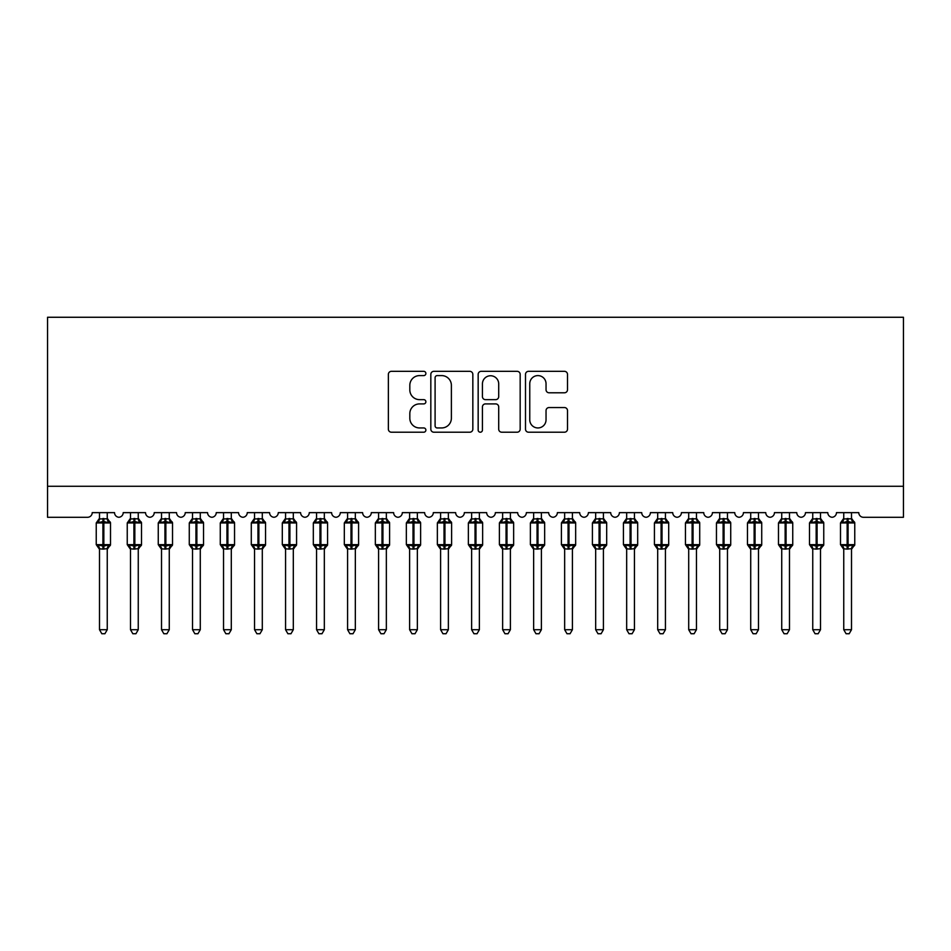 <?xml version="1.0" encoding="UTF-8"?>
<svg xmlns="http://www.w3.org/2000/svg" width="951" height="951" viewBox="0 0 951 951"><rect width="100%" height="100%" fill="white"/><g stroke="black" fill="none" stroke-linecap="round" stroke-linejoin="round"><path stroke-width="1.43" d="M425.882 373.458A2.128 2.128 0 0 0 423.754 371.33L391.408 371.33A3.043 3.043 0 0 0 388.365 374.373L388.365 429.163A3.043 3.043 0 0 0 391.408 432.206L423.754 432.206A2.128 2.128 0 0 0 425.882 430.078A2.128 2.128 0 0 0 423.754 427.95L419.569 427.95A9.736 9.736 0 0 1 409.822 418.214L409.822 413.637A9.736 9.736 0 0 1 419.569 403.902L423.754 403.902A2.128 2.128 0 0 0 425.882 401.774A2.128 2.128 0 0 0 423.754 399.646L419.569 399.646A9.736 9.736 0 0 1 409.822 389.898L409.822 385.333A9.736 9.736 0 0 1 419.569 375.597L423.754 375.597A2.128 2.128 0 0 0 425.882 373.458M564.454 392.787A3.043 3.043 0 0 0 567.497 389.744L567.497 374.373A3.043 3.043 0 0 0 564.454 371.33L528.542 371.33A3.043 3.043 0 0 0 525.499 374.373L525.499 429.163A3.043 3.043 0 0 0 528.542 432.206L564.454 432.206A3.043 3.043 0 0 0 567.497 429.163L567.497 410.594A3.043 3.043 0 0 0 564.454 407.551L549.084 407.551A3.043 3.043 0 0 0 546.04 410.594L546.04 419.807A8.143 8.143 0 0 1 537.897 427.95A8.143 8.143 0 0 1 529.755 419.807L529.755 383.74A8.143 8.143 0 0 1 537.897 375.597A8.143 8.143 0 0 1 546.04 383.74L546.04 389.744A3.043 3.043 0 0 0 549.084 392.787L564.454 392.787M903.45 486.282L903.45 317.265L47.55 317.265L47.55 517.285L87.551 517.285A4.648 4.648 0 0 0 92.211 512.637L114.536 512.637A4.648 4.648 0 0 0 118.875 517.273A4.648 4.648 0 0 0 123.214 512.637L145.539 512.637A4.648 4.648 0 0 0 149.889 517.273A4.648 4.648 0 0 0 154.228 512.637L176.553 512.637A4.648 4.648 0 0 0 180.892 517.273A4.648 4.648 0 0 0 185.243 512.637L207.568 512.637A4.648 4.648 0 0 0 211.907 517.273A4.648 4.648 0 0 0 216.246 512.637L238.582 512.637A4.648 4.648 0 0 0 242.921 517.273A4.648 4.648 0 0 0 247.26 512.637L269.585 512.637A4.648 4.648 0 0 0 273.924 517.273A4.648 4.648 0 0 0 278.274 512.637L300.599 512.637A4.648 4.648 0 0 0 304.938 517.273A4.648 4.648 0 0 0 309.277 512.637L331.614 512.637A4.648 4.648 0 0 0 335.953 517.273A4.648 4.648 0 0 0 340.292 512.637L362.616 512.637A4.648 4.648 0 0 0 366.967 517.273A4.648 4.648 0 0 0 371.306 512.637L393.631 512.637A4.648 4.648 0 0 0 397.97 517.273A4.648 4.648 0 0 0 402.309 512.637L424.645 512.637A4.648 4.648 0 0 0 428.984 517.273A4.648 4.648 0 0 0 433.323 512.637L455.648 512.637A4.648 4.648 0 0 0 459.999 517.273A4.648 4.648 0 0 0 464.338 512.637L486.662 512.637A4.648 4.648 0 0 0 491.001 517.273A4.648 4.648 0 0 0 495.352 512.637L517.677 512.637A4.648 4.648 0 0 0 522.016 517.273A4.648 4.648 0 0 0 526.355 512.637L548.691 512.637A4.648 4.648 0 0 0 553.03 517.273A4.648 4.648 0 0 0 557.369 512.637L579.694 512.637A4.648 4.648 0 0 0 584.033 517.273A4.648 4.648 0 0 0 588.384 512.637L610.708 512.637A4.648 4.648 0 0 0 615.047 517.273A4.648 4.648 0 0 0 619.386 512.637L641.723 512.637A4.648 4.648 0 0 0 646.062 517.273A4.648 4.648 0 0 0 650.401 512.637L672.726 512.637A4.648 4.648 0 0 0 677.076 517.273A4.648 4.648 0 0 0 681.415 512.637L703.74 512.637A4.648 4.648 0 0 0 708.079 517.273A4.648 4.648 0 0 0 712.418 512.637L734.754 512.637A4.648 4.648 0 0 0 739.093 517.273A4.648 4.648 0 0 0 743.432 512.637L765.757 512.637A4.648 4.648 0 0 0 770.108 517.273A4.648 4.648 0 0 0 774.447 512.637L796.772 512.637A4.648 4.648 0 0 0 801.111 517.273A4.648 4.648 0 0 0 805.461 512.637L827.786 512.637A4.648 4.648 0 0 0 832.125 517.273A4.648 4.648 0 0 0 836.464 512.637L858.789 512.637A4.648 4.648 0 0 0 863.449 517.285L903.45 517.285L903.45 486.282L47.55 486.282M472.837 374.373A3.043 3.043 0 0 0 469.794 371.33L433.87 371.33A3.043 3.043 0 0 0 430.827 374.373L430.827 429.163A3.043 3.043 0 0 0 433.87 432.206L469.794 432.206A3.043 3.043 0 0 0 472.837 429.163L472.837 374.373M481.206 371.33L517.13 371.33A3.043 3.043 0 0 1 520.173 374.373L520.173 429.163A3.043 3.043 0 0 1 517.13 432.206L501.759 432.206A3.043 3.043 0 0 1 498.704 429.163L498.704 406.945A3.043 3.043 0 0 0 495.661 403.902L485.474 403.902A3.043 3.043 0 0 0 482.43 406.945L482.43 430.078A2.128 2.128 0 0 1 480.291 432.206A2.128 2.128 0 0 1 478.163 430.078L478.163 374.373A3.043 3.043 0 0 1 481.206 371.33M437.222 375.597A2.128 2.128 0 0 0 435.094 377.725L435.094 425.822A2.128 2.128 0 0 0 437.222 427.95L441.633 427.95A9.736 9.736 0 0 0 451.38 418.214L451.38 385.333A9.736 9.736 0 0 0 441.633 375.597L437.222 375.597M498.704 383.883A8.143 8.143 0 0 0 490.573 375.752A8.143 8.143 0 0 0 482.43 383.883L482.43 396.603A3.043 3.043 0 0 0 485.474 399.646L495.661 399.646A3.043 3.043 0 0 0 498.704 396.603L498.704 383.883M99.498 629.705L107.249 629.705L104.919 633.735L101.816 633.735L99.498 629.705L99.498 548.822A3.412 3.257 180 0 0 97.703 545.957L98.369 544.959L102.91 546.052L102.91 544.65L103.837 544.65L103.837 521.552L108.366 522.646L109.484 521.493A1.545 1.545 0 0 1 110.506 522.943L96.241 522.943L96.241 544.65L102.91 544.65L102.91 521.552L98.369 522.646L97.703 521.647A3.412 3.257 0 0 0 99.498 518.782M107.249 629.705L107.249 548.656L102.91 549.119L102.91 546.052L103.837 546.052L103.837 544.65L110.506 544.65A1.545 1.545 0 0 1 109.484 546.112L107.249 549.309M107.249 548.822L107.249 548.822A3.412 3.257 180 0 1 109.032 545.957L108.366 544.959L103.837 546.052L103.837 549.119M102.91 549.119L99.498 548.798M99.498 512.637L99.486 518.949L107.249 518.782A3.412 3.257 0 0 0 109.032 521.647M107.249 512.637L107.249 518.806M98.369 522.646L98.821 521.326M108.366 522.646L107.249 518.949M107.249 548.656L108.366 544.959M99.486 548.656L98.369 544.959M130.501 629.705L138.252 629.705L135.934 633.735L132.831 633.735L130.501 629.705L130.501 548.822A3.412 3.257 180 0 0 128.718 545.957L129.384 544.959L133.913 546.052L133.913 544.65L134.84 544.65L134.84 521.552L139.381 522.646L140.498 521.493A1.545 1.545 0 0 1 141.509 522.943L127.244 522.943L127.244 544.65L133.913 544.65L133.913 521.552L129.384 522.646L128.718 521.647A3.412 3.257 0 0 0 130.501 518.782M138.252 629.705L138.264 548.656L133.913 549.119L133.913 546.052L134.84 546.052L134.84 544.65L141.509 544.65A1.545 1.545 0 0 1 140.498 546.112L138.252 549.309M138.252 548.822L138.252 548.822A3.412 3.257 180 0 1 140.047 545.957L139.381 544.959L134.84 546.052L134.84 549.119M133.913 549.119L130.501 548.798M130.501 512.637L130.501 518.949L138.252 518.782A3.412 3.257 0 0 0 140.047 521.647M138.252 512.637L138.252 518.806M129.384 522.646L129.835 521.326M139.381 522.646L138.264 518.949M138.264 548.656L139.381 544.959M130.501 548.656L129.384 544.959M161.515 629.705L169.266 629.705L166.936 633.735L163.845 633.735L161.515 629.705L161.515 548.822A3.412 3.257 180 0 0 159.72 545.957L160.386 544.959L164.927 546.052L164.927 544.65L165.854 544.65L165.854 521.552L170.395 522.646L171.501 521.493A1.545 1.545 0 0 1 172.523 522.943L158.258 522.943L158.258 544.65L164.927 544.65L164.927 521.552L160.386 522.646L159.72 521.647A3.412 3.257 0 0 0 161.515 518.782M169.266 629.705L169.266 548.656L164.927 549.119L164.927 546.052L165.854 546.052L165.854 544.65L172.523 544.65A1.545 1.545 0 0 1 171.501 546.112L169.266 549.309M169.266 548.822L169.266 548.822A3.412 3.257 180 0 1 171.061 545.957L170.395 544.959L165.854 546.052L165.854 549.119M164.927 549.119L161.515 548.798M161.515 512.637L161.515 518.949L169.266 518.782A3.412 3.257 0 0 0 171.061 521.647M169.266 512.637L169.266 518.806M160.386 522.646L160.85 521.326M170.395 522.646L169.266 518.949M169.266 548.656L170.395 544.959M161.515 548.656L160.386 544.959M192.53 629.705L200.281 629.705L197.951 633.735L194.848 633.735L192.53 629.705L192.53 548.822A3.412 3.257 180 0 0 190.735 545.957L191.401 544.959L195.942 546.052L195.942 544.65L196.869 544.65L196.869 521.552L201.398 522.646L202.515 521.493A1.545 1.545 0 0 1 203.538 522.943L189.273 522.943L189.273 544.65L195.942 544.65L195.942 521.552L191.401 522.646L190.735 521.647A3.412 3.257 0 0 0 192.53 518.782M200.281 629.705L200.281 548.656L195.942 549.119L195.942 546.052L196.869 546.052L196.869 544.65L203.538 544.65A1.545 1.545 0 0 1 202.515 546.112L200.281 549.309M200.281 548.822L200.281 548.822A3.412 3.257 180 0 1 202.076 545.957L201.398 544.959L196.869 546.052L196.869 549.119M195.942 549.119L192.53 548.798M192.53 512.637L192.518 518.949L200.281 518.782A3.412 3.257 0 0 0 202.076 521.647M200.281 512.637L200.281 518.806M191.401 522.646L191.852 521.326M201.398 522.646L200.281 518.949M200.281 548.656L201.398 544.959M192.518 548.656L191.401 544.959M223.533 629.705L231.295 629.705L228.965 633.735L225.862 633.735L223.533 629.705L223.533 548.822A3.412 3.257 180 0 0 221.749 545.957L222.415 544.959L226.944 546.052L226.944 544.65L227.883 544.65L227.883 521.552L232.413 522.646L233.53 521.493A1.545 1.545 0 0 1 234.54 522.943L220.275 522.943L220.275 544.65L226.944 544.65L226.944 521.552L222.415 522.646L221.749 521.647A3.412 3.257 0 0 0 223.533 518.782M231.295 629.705L231.295 548.656L226.944 549.119L226.944 546.052L227.883 546.052L227.883 544.65L234.54 544.65A1.545 1.545 0 0 1 233.53 546.112L231.295 549.309M231.295 548.822L231.295 548.822A3.412 3.257 180 0 1 233.078 545.957L232.413 544.959L227.883 546.052L227.883 549.119M226.944 549.119L223.533 548.798M223.533 512.637L223.533 518.949L231.295 518.782A3.412 3.257 0 0 0 233.078 521.647M231.295 512.637L231.295 518.806M222.415 522.646L222.867 521.326M232.413 522.646L231.295 518.949M231.295 548.656L232.413 544.959M223.533 548.656L222.415 544.959M254.547 629.705L262.298 629.705L259.968 633.735L256.877 633.735L254.547 629.705L254.547 548.822A3.412 3.257 180 0 0 252.752 545.957L253.418 544.959L257.959 546.052L257.959 544.65L258.886 544.65L258.886 521.552L263.427 522.646L264.544 521.493A1.545 1.545 0 0 1 265.555 522.943L251.29 522.943L251.29 544.65L257.959 544.65L257.959 521.552L253.418 522.646L252.752 521.647A3.412 3.257 0 0 0 254.547 518.782M262.298 629.705L262.298 548.656L257.959 549.119L257.959 546.052L258.886 546.052L258.886 544.65L265.555 544.65A1.545 1.545 0 0 1 264.544 546.112L262.298 549.309M262.298 548.822L262.298 548.822A3.412 3.257 180 0 1 264.093 545.957L263.427 544.959L258.886 546.052L258.886 549.119M257.959 549.119L254.547 548.798M254.547 512.637L254.547 518.949L262.298 518.782A3.412 3.257 0 0 0 264.093 521.647M262.298 512.637L262.298 518.806M253.418 522.646L253.881 521.326M263.427 522.646L262.298 518.949M262.298 548.656L263.427 544.959M254.547 548.656L253.418 544.959M285.562 629.705L293.312 629.705L290.982 633.735L287.891 633.735L285.562 629.705L285.562 548.822A3.412 3.257 180 0 0 283.767 545.957L284.432 544.959L288.973 546.052L288.973 544.65L289.9 544.65L289.9 521.552L294.441 522.646L295.547 521.493A1.545 1.545 0 0 1 296.569 522.943L282.304 522.943L282.304 544.65L288.973 544.65L288.973 521.552L284.432 522.646L283.767 521.647A3.412 3.257 0 0 0 285.562 518.782M293.312 629.705L293.312 548.656L288.973 549.119L288.973 546.052L289.9 546.052L289.9 544.65L296.569 544.65A1.545 1.545 0 0 1 295.547 546.112L293.312 549.309M293.312 548.822L293.312 548.822A3.412 3.257 180 0 1 295.107 545.957L294.441 544.959L289.9 546.052L289.9 549.119M288.973 549.119L285.562 548.798M285.562 512.637L285.562 518.949L293.312 518.782A3.412 3.257 0 0 0 295.107 521.647M293.312 512.637L293.312 518.806M284.432 522.646L284.884 521.326M294.441 522.646L293.312 518.949M293.312 548.656L294.441 544.959M285.562 548.656L284.432 544.959M316.564 629.705L324.327 629.705L321.997 633.735L318.894 633.735L316.564 629.705L316.564 548.822A3.412 3.257 180 0 0 314.781 545.957L315.447 544.959L319.976 546.052L319.976 544.65L320.915 544.65L320.915 521.552L325.444 522.646L326.562 521.493A1.545 1.545 0 0 1 327.584 522.943L313.319 522.943L313.319 544.65L319.976 544.65L319.976 521.552L315.447 522.646L314.781 521.647A3.412 3.257 0 0 0 316.564 518.782M324.327 629.705L324.327 548.656L319.976 549.119L319.976 546.052L320.915 546.052L320.915 544.65L327.584 544.65A1.545 1.545 0 0 1 326.562 546.112L324.327 549.309M324.327 548.822L324.327 548.822A3.412 3.257 180 0 1 326.11 545.957L325.444 544.959L320.915 546.052L320.915 549.119M319.976 549.119L316.564 548.798M316.564 512.637L316.564 518.949L324.327 518.782A3.412 3.257 0 0 0 326.11 521.647M324.327 512.637L324.327 518.806M315.447 522.646L315.898 521.326M325.444 522.646L324.327 518.949M324.327 548.656L325.444 544.959M316.564 548.656L315.447 544.959M347.579 629.705L355.329 629.705L353.011 633.735L349.909 633.735L347.579 629.705L347.579 548.822A3.412 3.257 180 0 0 345.784 545.957L346.449 544.959L350.99 546.052L350.99 544.65L351.918 544.65L351.918 521.552L356.459 522.646L357.576 521.493A1.545 1.545 0 0 1 358.586 522.943L344.321 522.943L344.321 544.65L350.99 544.65L350.99 521.552L346.449 522.646L345.784 521.647A3.412 3.257 0 0 0 347.579 518.782M355.329 629.705L355.341 548.656L350.99 549.119L350.99 546.052L351.918 546.052L351.918 544.65L358.586 544.65A1.545 1.545 0 0 1 357.576 546.112L355.329 549.309M355.329 548.822L355.329 548.822A3.412 3.257 180 0 1 357.124 545.957L356.459 544.959L351.918 546.052L351.918 549.119M350.99 549.119L347.579 548.798M347.579 512.637L347.579 518.949L355.329 518.782A3.412 3.257 0 0 0 357.124 521.647M355.329 512.637L355.329 518.806M346.449 522.646L346.913 521.326M356.459 522.646L355.341 518.949M355.341 548.656L356.459 544.959M347.579 548.656L346.449 544.959M378.593 629.705L386.344 629.705L384.014 633.735L380.923 633.735L378.593 629.705L378.593 548.822A3.412 3.257 180 0 0 376.798 545.957L377.464 544.959L382.005 546.052L382.005 544.65L382.932 544.65L382.932 521.552L387.473 522.646L388.579 521.493A1.545 1.545 0 0 1 389.601 522.943L375.336 522.943L375.336 544.65L382.005 544.65L382.005 521.552L377.464 522.646L376.798 521.647A3.412 3.257 0 0 0 378.593 518.782M386.344 629.705L386.344 548.656L382.005 549.119L382.005 546.052L382.932 546.052L382.932 544.65L389.601 544.65A1.545 1.545 0 0 1 388.579 546.112L386.344 549.309M386.344 548.822L386.344 548.822A3.412 3.257 180 0 1 388.139 545.957L387.473 544.959L382.932 546.052L382.932 549.119M382.005 549.119L378.593 548.798M378.593 512.637L378.593 518.949L386.344 518.782A3.412 3.257 0 0 0 388.139 521.647M386.344 512.637L386.344 518.806M377.464 522.646L377.927 521.326M387.473 522.646L386.344 518.949M386.344 548.656L387.473 544.959M378.593 548.656L377.464 544.959M409.608 629.705L417.358 629.705L415.028 633.735L411.926 633.735L409.608 629.705L409.608 548.822A3.412 3.257 180 0 0 407.813 545.957L408.478 544.959L413.007 546.052L413.007 544.65L413.947 544.65L413.947 521.552L418.476 522.646L419.593 521.493A1.545 1.545 0 0 1 420.615 522.943L406.35 522.943L406.35 544.65L413.007 544.65L413.007 521.552L408.478 522.646L407.813 521.647A3.412 3.257 0 0 0 409.608 518.782M417.358 629.705L417.358 548.656L413.007 549.119L413.007 546.052L413.947 546.052L413.947 544.65L420.615 544.65A1.545 1.545 0 0 1 419.593 546.112L417.358 549.309M417.358 548.822L417.358 548.822A3.412 3.257 180 0 1 419.141 545.957L418.476 544.959L413.947 546.052L413.947 549.119M413.007 549.119L409.608 548.798M409.608 512.637L409.596 518.949L417.358 518.782A3.412 3.257 0 0 0 419.141 521.647M417.358 512.637L417.358 518.806M408.478 522.646L408.93 521.326M418.476 522.646L417.358 518.949M417.358 548.656L418.476 544.959M409.596 548.656L408.478 544.959M440.61 629.705L448.361 629.705L446.043 633.735L442.94 633.735L440.61 629.705L440.61 548.822A3.412 3.257 180 0 0 438.827 545.957L439.493 544.959L444.022 546.052L444.022 544.65L444.949 544.65L444.949 521.552L449.49 522.646L450.608 521.493A1.545 1.545 0 0 1 451.618 522.943L437.353 522.943L437.353 544.65L444.022 544.65L444.022 521.552L439.493 522.646L438.827 521.647A3.412 3.257 0 0 0 440.61 518.782M448.361 629.705L448.373 548.656L444.022 549.119L444.022 546.052L444.949 546.052L444.949 544.65L451.618 544.65A1.545 1.545 0 0 1 450.608 546.112L448.361 549.309M448.361 548.822L448.361 548.822A3.412 3.257 180 0 1 450.156 545.957L449.49 544.959L444.949 546.052L444.949 549.119M444.022 549.119L440.61 548.798M440.61 512.637L440.61 518.949L448.361 518.782A3.412 3.257 0 0 0 450.156 521.647M448.361 512.637L448.361 518.806M439.493 522.646L439.944 521.326M449.49 522.646L448.373 518.949M448.373 548.656L449.49 544.959M440.61 548.656L439.493 544.959M471.625 629.705L479.375 629.705L477.045 633.735L473.955 633.735L471.625 629.705L471.625 548.822A3.412 3.257 180 0 0 469.83 545.957L470.495 544.959L475.036 546.052L475.036 544.65L475.964 544.65L475.964 521.552L480.505 522.646L481.61 521.493A1.545 1.545 0 0 1 482.632 522.943L468.368 522.943L468.368 544.65L475.036 544.65L475.036 521.552L470.495 522.646L469.83 521.647A3.412 3.257 0 0 0 471.625 518.782M479.375 629.705L479.375 548.656L475.036 549.119L475.036 546.052L475.964 546.052L475.964 544.65L482.632 544.65A1.545 1.545 0 0 1 481.61 546.112L479.375 549.309M479.375 548.822L479.375 548.822A3.412 3.257 180 0 1 481.17 545.957L480.505 544.959L475.964 546.052L475.964 549.119M475.036 549.119L471.625 548.798M471.625 512.637L471.625 518.949L479.375 518.782A3.412 3.257 0 0 0 481.17 521.647M479.375 512.637L479.375 518.806M470.495 522.646L470.959 521.326M480.505 522.646L479.375 518.949M479.375 548.656L480.505 544.959M471.625 548.656L470.495 544.959M502.639 629.705L510.39 629.705L508.06 633.735L504.957 633.735L502.639 629.705L502.639 548.822A3.412 3.257 180 0 0 500.844 545.957L501.51 544.959L506.051 546.052L506.051 544.65L506.978 544.65L506.978 521.552L511.507 522.646L512.625 521.493A1.545 1.545 0 0 1 513.647 522.943L499.382 522.943L499.382 544.65L506.051 544.65L506.051 521.552L501.51 522.646L500.844 521.647A3.412 3.257 0 0 0 502.639 518.782M510.39 629.705L510.39 548.656L506.051 549.119L506.051 546.052L506.978 546.052L506.978 544.65L513.647 544.65A1.545 1.545 0 0 1 512.625 546.112L510.39 549.309M510.39 548.822L510.39 548.822A3.412 3.257 180 0 1 512.173 545.957L511.507 544.959L506.978 546.052L506.978 549.119M506.051 549.119L502.639 548.798M502.639 512.637L502.627 518.949L510.39 518.782A3.412 3.257 0 0 0 512.173 521.647M510.39 512.637L510.39 518.806M501.51 522.646L501.962 521.326M511.507 522.646L510.39 518.949M510.39 548.656L511.507 544.959M502.627 548.656L501.51 544.959M533.642 629.705L541.392 629.705L539.074 633.735L535.972 633.735L533.642 629.705L533.642 548.822A3.412 3.257 180 0 0 531.859 545.957L532.524 544.959L537.053 546.052L537.053 544.65L537.993 544.65L537.993 521.552L542.522 522.646L543.639 521.493A1.545 1.545 0 0 1 544.65 522.943L530.385 522.943L530.385 544.65L537.053 544.65L537.053 521.552L532.524 522.646L531.859 521.647A3.412 3.257 0 0 0 533.642 518.782M541.392 629.705L541.404 548.656L537.053 549.119L537.053 546.052L537.993 546.052L537.993 544.65L544.65 544.65A1.545 1.545 0 0 1 543.639 546.112L541.392 549.309M541.392 548.822L541.392 548.822A3.412 3.257 180 0 1 543.187 545.957L542.522 544.959L537.993 546.052L537.993 549.119M537.053 549.119L533.642 548.798M533.642 512.637L533.642 518.949L541.392 518.782A3.412 3.257 0 0 0 543.187 521.647M541.392 512.637L541.392 518.806M532.524 522.646L532.976 521.326M542.522 522.646L541.404 518.949M541.404 548.656L542.522 544.959M533.642 548.656L532.524 544.959M564.656 629.705L572.407 629.705L570.077 633.735L566.986 633.735L564.656 629.705L564.656 548.822A3.412 3.257 180 0 0 562.861 545.957L563.527 544.959L568.068 546.052L568.068 544.65L568.995 544.65L568.995 521.552L573.536 522.646L574.642 521.493A1.545 1.545 0 0 1 575.664 522.943L561.399 522.943L561.399 544.65L568.068 544.65L568.068 521.552L563.527 522.646L562.861 521.647A3.412 3.257 0 0 0 564.656 518.782M572.407 629.705L572.407 548.656L568.068 549.119L568.068 546.052L568.995 546.052L568.995 544.65L575.664 544.65A1.545 1.545 0 0 1 574.642 546.112L572.407 549.309M572.407 548.822L572.407 548.822A3.412 3.257 180 0 1 574.202 545.957L573.536 544.959L568.995 546.052L568.995 549.119M568.068 549.119L564.656 548.798M564.656 512.637L564.656 518.949L572.407 518.782A3.412 3.257 0 0 0 574.202 521.647M572.407 512.637L572.407 518.806M563.527 522.646L563.991 521.326M573.536 522.646L572.407 518.949M572.407 548.656L573.536 544.959M564.656 548.656L563.527 544.959M595.671 629.705L603.421 629.705L601.091 633.735L597.989 633.735L595.671 629.705L595.671 548.822A3.412 3.257 180 0 0 593.876 545.957L594.541 544.959L599.082 546.052L599.082 544.65L600.01 544.65L600.01 521.552L604.551 522.646L605.656 521.493A1.545 1.545 0 0 1 606.679 522.943L592.414 522.943L592.414 544.65L599.082 544.65L599.082 521.552L594.541 522.646L593.876 521.647A3.412 3.257 0 0 0 595.671 518.782M603.421 629.705L603.421 548.656L599.082 549.119L599.082 546.052L600.01 546.052L600.01 544.65L606.679 544.65A1.545 1.545 0 0 1 605.656 546.112L603.421 549.309M603.421 548.822L603.421 548.822A3.412 3.257 180 0 1 605.216 545.957L604.551 544.959L600.01 546.052L600.01 549.119M599.082 549.119L595.671 548.798M595.671 512.637L595.659 518.949L603.421 518.782A3.412 3.257 0 0 0 605.216 521.647M603.421 512.637L603.421 518.806M594.541 522.646L594.993 521.326M604.551 522.646L603.421 518.949M603.421 548.656L604.551 544.959M595.659 548.656L594.541 544.959M626.673 629.705L634.436 629.705L632.106 633.735L629.003 633.735L626.673 629.705L626.673 548.822A3.412 3.257 180 0 0 624.89 545.957L625.556 544.959L630.085 546.052L630.085 544.65L631.024 544.65L631.024 521.552L635.553 522.646L636.671 521.493A1.545 1.545 0 0 1 637.681 522.943L623.416 522.943L623.416 544.65L630.085 544.65L630.085 521.552L625.556 522.646L624.89 521.647A3.412 3.257 0 0 0 626.673 518.782M634.436 629.705L634.436 548.656L630.085 549.119L630.085 546.052L631.024 546.052L631.024 544.65L637.681 544.65A1.545 1.545 0 0 1 636.671 546.112L634.436 549.309M634.436 548.822L634.436 548.822A3.412 3.257 180 0 1 636.219 545.957L635.553 544.959L631.024 546.052L631.024 549.119M630.085 549.119L626.673 548.798M626.673 512.637L626.673 518.949L634.436 518.782A3.412 3.257 0 0 0 636.219 521.647M634.436 512.637L634.436 518.806M625.556 522.646L626.008 521.326M635.553 522.646L634.436 518.949M634.436 548.656L635.553 544.959M626.673 548.656L625.556 544.959M657.688 629.705L665.438 629.705L663.109 633.735L660.018 633.735L657.688 629.705L657.688 548.822A3.412 3.257 180 0 0 655.893 545.957L656.559 544.959L661.1 546.052L661.1 544.65L662.027 544.65L662.027 521.552L666.568 522.646L667.685 521.493A1.545 1.545 0 0 1 668.696 522.943L654.431 522.943L654.431 544.65L661.1 544.65L661.1 521.552L656.559 522.646L655.893 521.647A3.412 3.257 0 0 0 657.688 518.782M665.438 629.705L665.438 548.656L661.1 549.119L661.1 546.052L662.027 546.052L662.027 544.65L668.696 544.65A1.545 1.545 0 0 1 667.685 546.112L665.438 549.309M665.438 548.822L665.438 548.822A3.412 3.257 180 0 1 667.233 545.957L666.568 544.959L662.027 546.052L662.027 549.119M661.1 549.119L657.688 548.798M657.688 512.637L657.688 518.949L665.438 518.782A3.412 3.257 0 0 0 667.233 521.647M665.438 512.637L665.438 518.806M656.559 522.646L657.022 521.326M666.568 522.646L665.438 518.949M665.438 548.656L666.568 544.959M657.688 548.656L656.559 544.959M688.702 629.705L696.453 629.705L694.123 633.735L691.032 633.735L688.702 629.705L688.702 548.822A3.412 3.257 180 0 0 686.907 545.957L687.573 544.959L692.114 546.052L692.114 544.65L693.041 544.65L693.041 521.552L697.582 522.646L698.688 521.493A1.545 1.545 0 0 1 699.71 522.943L685.445 522.943L685.445 544.65L692.114 544.65L692.114 521.552L687.573 522.646L686.907 521.647A3.412 3.257 0 0 0 688.702 518.782M696.453 629.705L696.453 548.656L692.114 549.119L692.114 546.052L693.041 546.052L693.041 544.65L699.71 544.65A1.545 1.545 0 0 1 698.688 546.112L696.453 549.309M696.453 548.822L696.453 548.822A3.412 3.257 180 0 1 698.248 545.957L697.582 544.959L693.041 546.052L693.041 549.119M692.114 549.119L688.702 548.798M688.702 512.637L688.702 518.949L696.453 518.782A3.412 3.257 0 0 0 698.248 521.647M696.453 512.637L696.453 518.806M687.573 522.646L688.025 521.326M697.582 522.646L696.453 518.949M696.453 548.656L697.582 544.959M688.702 548.656L687.573 544.959M719.705 629.705L727.467 629.705L725.137 633.735L722.035 633.735L719.705 629.705L719.705 548.822A3.412 3.257 180 0 0 717.922 545.957L718.587 544.959L723.117 546.052L723.117 544.65L724.056 544.65L724.056 521.552L728.585 522.646L729.702 521.493A1.545 1.545 0 0 1 730.725 522.943L716.46 522.943L716.46 544.65L723.117 544.65L723.117 521.552L718.587 522.646L717.922 521.647A3.412 3.257 0 0 0 719.705 518.782M727.467 629.705L727.467 548.656L723.117 549.119L723.117 546.052L724.056 546.052L724.056 544.65L730.725 544.65A1.545 1.545 0 0 1 729.702 546.112L727.467 549.309M727.467 548.822L727.467 548.822A3.412 3.257 180 0 1 729.251 545.957L728.585 544.959L724.056 546.052L724.056 549.119M723.117 549.119L719.705 548.798M719.705 512.637L719.705 518.949L727.467 518.782A3.412 3.257 0 0 0 729.251 521.647M727.467 512.637L727.467 518.806M718.587 522.646L719.039 521.326M728.585 522.646L727.467 518.949M727.467 548.656L728.585 544.959M719.705 548.656L718.587 544.959M750.719 629.705L758.47 629.705L756.152 633.735L753.049 633.735L750.719 629.705L750.719 548.822A3.412 3.257 180 0 0 748.924 545.957L749.602 544.959L754.131 546.052L754.131 544.65L755.058 544.65L755.058 521.552L759.599 522.646L760.717 521.493A1.545 1.545 0 0 1 761.727 522.943L747.462 522.943L747.462 544.65L754.131 544.65L754.131 521.552L749.602 522.646L748.924 521.647A3.412 3.257 0 0 0 750.719 518.782M758.47 629.705L758.482 548.656L754.131 549.119L754.131 546.052L755.058 546.052L755.058 544.65L761.727 544.65A1.545 1.545 0 0 1 760.717 546.112L758.47 549.309M758.47 548.822L758.47 548.822A3.412 3.257 180 0 1 760.265 545.957L759.599 544.959L755.058 546.052L755.058 549.119M754.131 549.119L750.719 548.798M750.719 512.637L750.719 518.949L758.47 518.782A3.412 3.257 0 0 0 760.265 521.647M758.47 512.637L758.47 518.806M749.602 522.646L750.054 521.326M759.599 522.646L758.482 518.949M758.482 548.656L759.599 544.959M750.719 548.656L749.602 544.959M781.734 629.705L789.485 629.705L787.155 633.735L784.064 633.735L781.734 629.705L781.734 548.822A3.412 3.257 180 0 0 779.939 545.957L780.605 544.959L785.146 546.052L785.146 544.65L786.073 544.65L786.073 521.552L790.614 522.646L791.719 521.493A1.545 1.545 0 0 1 792.742 522.943L778.477 522.943L778.477 544.65L785.146 544.65L785.146 521.552L780.605 522.646L779.939 521.647A3.412 3.257 0 0 0 781.734 518.782M789.485 629.705L789.485 548.656L785.146 549.119L785.146 546.052L786.073 546.052L786.073 544.65L792.742 544.65A1.545 1.545 0 0 1 791.719 546.112L789.485 549.309M789.485 548.822L789.485 548.822A3.412 3.257 180 0 1 791.28 545.957L790.614 544.959L786.073 546.052L786.073 549.119M785.146 549.119L781.734 548.798M781.734 512.637L781.734 518.949L789.485 518.782A3.412 3.257 0 0 0 791.28 521.647M789.485 512.637L789.485 518.806M780.605 522.646L781.068 521.326M790.614 522.646L789.485 518.949M789.485 548.656L790.614 544.959M781.734 548.656L780.605 544.959M812.748 629.705L820.499 629.705L818.169 633.735L815.066 633.735L812.748 629.705L812.748 548.822A3.412 3.257 180 0 0 810.953 545.957L811.619 544.959L816.16 546.052L816.16 544.65L817.087 544.65L817.087 521.552L821.616 522.646L822.734 521.493A1.545 1.545 0 0 1 823.756 522.943L809.491 522.943L809.491 544.65L816.16 544.65L816.16 521.552L811.619 522.646L810.953 521.647A3.412 3.257 0 0 0 812.748 518.782M820.499 629.705L820.499 548.656L816.16 549.119L816.16 546.052L817.087 546.052L817.087 544.65L823.756 544.65A1.545 1.545 0 0 1 822.734 546.112L820.499 549.309M820.499 548.822L820.499 548.822A3.412 3.257 180 0 1 822.282 545.957L821.616 544.959L817.087 546.052L817.087 549.119M816.16 549.119L812.748 548.798M812.748 512.637L812.736 518.949L820.499 518.782A3.412 3.257 0 0 0 822.282 521.647M820.499 512.637L820.499 518.806M811.619 522.646L812.071 521.326M821.616 522.646L820.499 518.949M820.499 548.656L821.616 544.959M812.736 548.656L811.619 544.959M843.751 629.705L851.502 629.705L849.184 633.735L846.081 633.735L843.751 629.705L843.751 548.822A3.412 3.257 180 0 0 841.968 545.957L842.634 544.959L847.163 546.052L847.163 544.65L848.09 544.65L848.09 521.552L852.631 522.646L853.748 521.493A1.545 1.545 0 0 1 854.759 522.943L840.494 522.943L840.494 544.65L847.163 544.65L847.163 521.552L842.634 522.646L841.968 521.647A3.412 3.257 0 0 0 843.751 518.782M851.502 629.705L851.514 548.656L847.163 549.119L847.163 546.052L848.09 546.052L848.09 544.65L854.759 544.65A1.545 1.545 0 0 1 853.748 546.112L851.502 549.309M851.502 548.822L851.502 548.822A3.412 3.257 180 0 1 853.297 545.957L852.631 544.959L848.09 546.052L848.09 549.119M847.163 549.119L843.751 548.798M843.751 512.637L843.751 518.949L851.502 518.782A3.412 3.257 0 0 0 853.297 521.647M851.502 512.637L851.502 518.806M842.634 522.646L843.085 521.326M852.631 522.646L851.514 518.949M851.514 548.656L852.631 544.959M843.751 548.656L842.634 544.959M103.837 518.485L103.837 521.552L102.91 521.552L102.91 518.485M134.84 518.485L134.84 521.552L133.913 521.552L133.913 518.485M165.854 518.485L165.854 521.552L164.927 521.552L164.927 518.485M196.869 518.485L196.869 521.552L195.942 521.552L195.942 518.485M227.883 518.485L227.883 521.552L226.944 521.552L226.944 518.485M258.886 518.485L258.886 521.552L257.959 521.552L257.959 518.485M289.9 518.485L289.9 521.552L288.973 521.552L288.973 518.485M320.915 518.485L320.915 521.552L319.976 521.552L319.976 518.485M351.918 518.485L351.918 521.552L350.99 521.552L350.99 518.485M382.932 518.485L382.932 521.552L382.005 521.552L382.005 518.485M413.947 518.485L413.947 521.552L413.007 521.552L413.007 518.485M444.949 518.485L444.949 521.552L444.022 521.552L444.022 518.485M475.964 518.485L475.964 521.552L475.036 521.552L475.036 518.485M506.978 518.485L506.978 521.552L506.051 521.552L506.051 518.485M537.993 518.485L537.993 521.552L537.053 521.552L537.053 518.485M568.995 518.485L568.995 521.552L568.068 521.552L568.068 518.485M600.01 518.485L600.01 521.552L599.082 521.552L599.082 518.485M631.024 518.485L631.024 521.552L630.085 521.552L630.085 518.485M662.027 518.485L662.027 521.552L661.1 521.552L661.1 518.485M693.041 518.485L693.041 521.552L692.114 521.552L692.114 518.485M724.056 518.485L724.056 521.552L723.117 521.552L723.117 518.485M755.058 518.485L755.058 521.552L754.131 521.552L754.131 518.485M786.073 518.485L786.073 521.552L785.146 521.552L785.146 518.485M817.087 518.485L817.087 521.552L816.16 521.552L816.16 518.485M848.09 518.485L848.09 521.552L847.163 521.552L847.163 518.485M110.506 544.65L110.506 522.943M99.498 549.309L96.241 544.65M99.498 518.283L96.241 522.943M109.484 521.493L107.249 518.283M141.509 544.65L141.509 522.943M130.501 549.309L127.244 544.65M130.501 518.283L127.244 522.943M140.498 521.493L138.252 518.283M172.523 544.65L172.523 522.943M161.515 549.309L158.258 544.65M161.515 518.283L158.258 522.943M171.501 521.493L169.266 518.283M203.538 544.65L203.538 522.943M192.53 549.309L189.273 544.65M192.53 518.283L189.273 522.943M202.515 521.493L200.281 518.283M234.54 544.65L234.54 522.943M223.533 549.309L220.275 544.65M223.533 518.283L220.275 522.943M233.53 521.493L231.295 518.283M265.555 544.65L265.555 522.943M254.547 549.309L251.29 544.65M254.547 518.283L251.29 522.943M264.544 521.493L262.298 518.283M296.569 544.65L296.569 522.943M285.562 549.309L282.304 544.65M285.562 518.283L282.304 522.943M295.547 521.493L293.312 518.283M327.584 544.65L327.584 522.943M316.564 549.309L313.319 544.65M316.564 518.283L313.319 522.943M326.562 521.493L324.327 518.283M358.586 544.65L358.586 522.943M347.579 549.309L344.321 544.65M347.579 518.283L344.321 522.943M357.576 521.493L355.329 518.283M389.601 544.65L389.601 522.943M378.593 549.309L375.336 544.65M378.593 518.283L375.336 522.943M388.579 521.493L386.344 518.283M420.615 544.65L420.615 522.943M409.608 549.309L406.35 544.65M409.608 518.283L406.35 522.943M419.593 521.493L417.358 518.283M451.618 544.65L451.618 522.943M440.61 549.309L437.353 544.65M440.61 518.283L437.353 522.943M450.608 521.493L448.361 518.283M482.632 544.65L482.632 522.943M471.625 549.309L468.368 544.65M471.625 518.283L468.368 522.943M481.61 521.493L479.375 518.283M513.647 544.65L513.647 522.943M502.639 549.309L499.382 544.65M502.639 518.283L499.382 522.943M512.625 521.493L510.39 518.283M544.65 544.65L544.65 522.943M533.642 549.309L530.385 544.65M533.642 518.283L530.385 522.943M543.639 521.493L541.392 518.283M575.664 544.65L575.664 522.943M564.656 549.309L561.399 544.65M564.656 518.283L561.399 522.943M574.642 521.493L572.407 518.283M606.679 544.65L606.679 522.943M595.671 549.309L592.414 544.65M595.671 518.283L592.414 522.943M605.656 521.493L603.421 518.283M637.681 544.65L637.681 522.943M626.673 549.309L623.416 544.65M626.673 518.283L623.416 522.943M636.671 521.493L634.436 518.283M668.696 544.65L668.696 522.943M657.688 549.309L654.431 544.65M657.688 518.283L654.431 522.943M667.685 521.493L665.438 518.283M699.71 544.65L699.71 522.943M688.702 549.309L685.445 544.65M688.702 518.283L685.445 522.943M698.688 521.493L696.453 518.283M730.725 544.65L730.725 522.943M719.705 549.309L716.46 544.65M719.705 518.283L716.46 522.943M729.702 521.493L727.467 518.283M761.727 544.65L761.727 522.943M750.719 549.309L747.462 544.65M750.719 518.283L747.462 522.943M760.717 521.493L758.47 518.283M792.742 544.65L792.742 522.943M781.734 549.309L778.477 544.65M781.734 518.283L778.477 522.943M791.719 521.493L789.485 518.283M823.756 544.65L823.756 522.943M812.748 549.309L809.491 544.65M812.748 518.283L809.491 522.943M822.734 521.493L820.499 518.283M854.759 544.65L854.759 522.943M843.751 549.309L840.494 544.65M843.751 518.283L840.494 522.943M853.748 521.493L851.502 518.283"/></g></svg>
